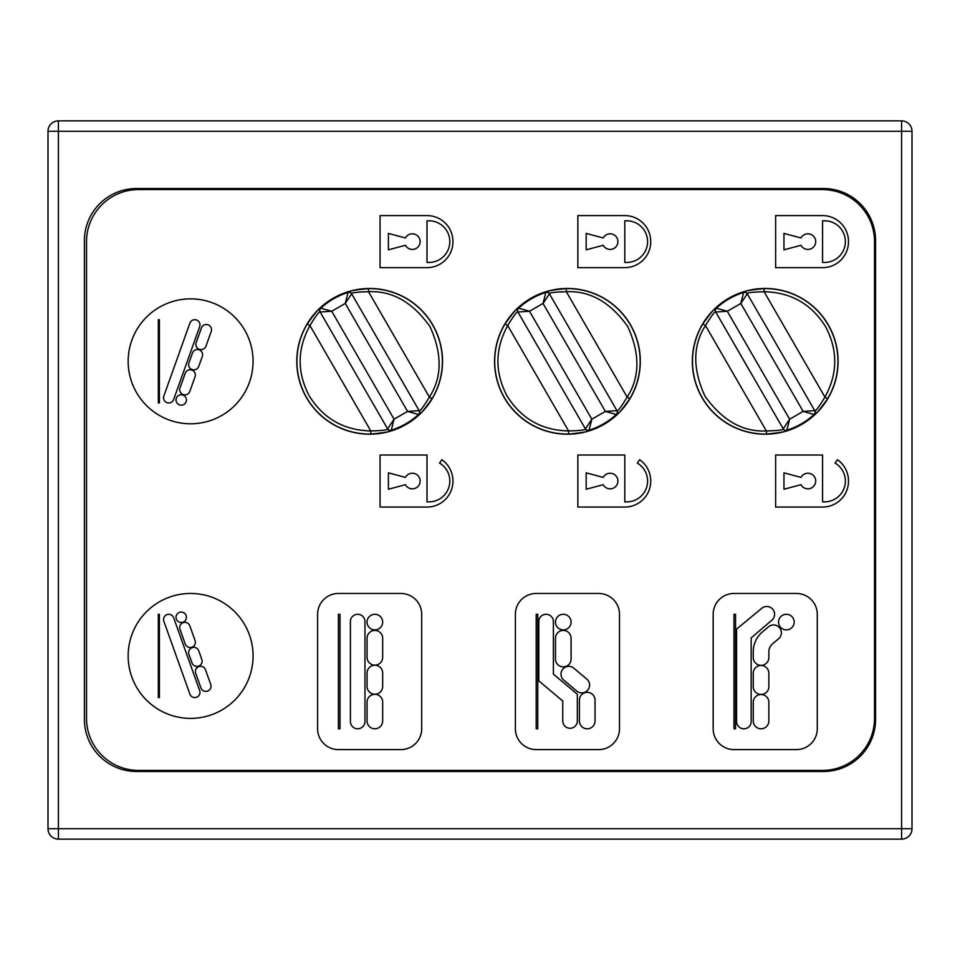 <?xml version="1.0" encoding="UTF-8"?>
<svg xmlns="http://www.w3.org/2000/svg" width="960" height="960" viewBox="0 0 960 960"><rect width="100%" height="100%" fill="white"/><g stroke="black" fill="none" stroke-linecap="round" stroke-linejoin="round"><path stroke-width="1.44" d="M827.616 398.7L824.94 397.104C819.576 405.96 816.228 410.568 814.896 410.928L747.108 293.52C748.056 292.548 753.732 291.96 764.112 291.732L764.052 288.612A72.732 72.732 0 0 1 827.616 398.7C820.476 408.78 816.036 414.144 814.296 414.792L814.08 414.48C806.148 421.728 797.064 426.972 786.828 430.212L786.984 430.56C785.58 431.736 778.716 432.9 766.392 434.052L766.344 430.932C742.812 432.12 722.34 420.516 704.94 396.132C692.52 368.88 692.712 345.348 705.504 325.56L702.828 323.952C709.968 313.872 714.408 308.52 716.148 307.872L716.376 308.172C724.296 300.936 733.38 295.692 743.616 292.452L743.472 292.104C744.876 290.916 751.74 289.752 764.052 288.612M307.26 323.952L309.948 325.56C315.312 316.704 318.66 312.096 319.992 311.736L387.768 429.144C386.82 430.116 381.156 430.704 370.776 430.932L370.824 434.052A72.732 72.732 0 0 1 307.26 323.952C314.4 313.872 318.84 308.52 320.58 307.872L320.808 308.172C328.74 300.936 337.812 295.692 348.048 292.452L347.904 292.104C349.308 290.916 356.172 289.752 368.484 288.612L368.544 291.732C392.076 290.544 412.536 302.148 429.936 326.532C442.356 353.784 442.164 377.304 429.372 397.104L432.048 398.7C424.908 408.78 420.468 414.144 418.728 414.792L418.512 414.48C410.58 421.728 401.496 426.972 391.26 430.212L391.416 430.56C390.012 431.736 383.148 432.9 370.824 434.052M505.044 323.952L507.72 325.56C513.096 316.704 516.444 312.096 517.776 311.736L585.552 429.144C584.604 430.116 578.94 430.704 568.56 430.932L568.608 434.052A72.732 72.732 0 0 1 505.044 323.952C512.184 313.872 516.624 308.52 518.364 307.872L518.592 308.172C526.524 300.936 535.596 295.692 545.832 292.452L545.688 292.104C547.092 290.916 553.956 289.752 566.268 288.612L566.328 291.732C589.86 290.544 610.32 302.148 627.72 326.532C640.14 353.784 639.948 377.304 627.156 397.104L629.832 398.7C622.692 408.78 618.252 414.144 616.512 414.792L616.296 414.48C608.364 421.728 599.28 426.972 589.044 430.212L589.2 430.56C587.796 431.736 580.932 432.9 568.608 434.052M786.792 430.236A3.12 3.12 150 0 1 783.156 428.82L783.336 429.144C782.388 430.116 776.724 430.704 766.344 430.932L705.504 325.56C710.88 316.704 714.228 312.096 715.56 311.736L783.228 428.82A3.12 3.108 68.1 0 0 786.828 430.212L789.624 419.208L783.228 428.82M348.096 292.428A3.12 3.12 -30 0 1 351.732 293.844L351.54 293.52C352.488 292.548 358.164 291.96 368.544 291.732L429.372 397.104C424.008 405.96 420.66 410.568 419.328 410.928L351.66 293.844A3.12 3.108 -111.9 0 0 348.048 292.452L345.252 303.444L351.66 293.844M545.88 292.428A3.12 3.12 -30 0 1 549.516 293.844L549.324 293.52C550.272 292.548 555.948 291.96 566.328 291.732L627.156 397.104C621.792 405.96 618.444 410.568 617.112 410.928L549.444 293.844A3.12 3.108 -111.9 0 0 545.832 292.452L543.036 303.444L549.444 293.844M838.092 361.332A72.864 72.864 0 0 0 765.228 288.468A72.864 72.864 0 0 0 692.352 361.332A72.864 72.864 0 0 0 765.228 434.196A72.864 72.864 0 0 0 838.092 361.332M369.66 434.196A72.864 72.864 0 0 0 442.524 361.332A72.864 72.864 0 0 0 369.66 288.468A72.864 72.864 0 0 0 296.796 361.332A72.864 72.864 0 0 0 369.66 434.196M128.16 655.92A62.46 62.46 0 0 0 190.608 718.38A62.46 62.46 0 0 0 253.068 655.92A62.46 62.46 0 0 0 190.608 593.46A62.46 62.46 0 0 0 128.16 655.92M128.16 361.332A62.46 62.46 0 0 0 190.608 423.792A62.46 62.46 0 0 0 253.068 361.332A62.46 62.46 0 0 0 190.608 298.872A62.46 62.46 0 0 0 128.16 361.332M640.308 361.332A72.864 72.864 0 0 0 567.444 288.468A72.864 72.864 0 0 0 494.568 361.332A72.864 72.864 0 0 0 567.444 434.196A72.864 72.864 0 0 0 640.308 361.332M176.028 617.28A5.208 5.208 0 0 1 181.224 612.072A5.208 5.208 0 0 1 186.432 617.28A5.208 5.208 0 0 1 181.224 622.488A5.208 5.208 0 0 1 176.028 617.28M188.928 654.324A5.208 5.208 0 0 1 192.948 647.448A5.208 5.208 0 0 1 198.732 650.82L201.816 659.448A5.208 5.208 0 0 1 198.66 666.096A5.208 5.208 0 0 1 192.012 662.952L188.928 654.324M180 629.328A5.208 5.208 0 0 1 184.02 622.44A5.208 5.208 0 0 1 189.804 625.824L195.06 640.524A5.208 5.208 0 0 1 191.904 647.184A5.208 5.208 0 0 1 185.256 644.028L180 629.328M195.684 673.236A5.208 5.208 0 0 1 199.704 666.36A5.208 5.208 0 0 1 205.488 669.744L210.744 684.444A5.208 5.208 0 0 1 207.588 691.092A5.208 5.208 0 0 1 200.94 687.948L195.684 673.236M163.848 621.24A5.208 5.208 0 0 1 167.868 614.364A5.208 5.208 0 0 1 173.652 617.736L199.68 690.612A5.208 5.208 0 0 1 196.524 697.26A5.208 5.208 0 0 1 189.876 694.104L163.848 621.24M176.028 399.972A5.208 5.208 0 0 1 181.224 394.764A5.208 5.208 0 0 1 186.432 399.972A5.208 5.208 0 0 1 181.224 405.18A5.208 5.208 0 0 1 176.028 399.972M189.804 391.428A5.208 5.208 0 0 1 179.7 389.676A5.208 5.208 0 0 1 180 387.924L185.256 373.224A5.208 5.208 0 0 1 191.904 370.068A5.208 5.208 0 0 1 195.06 376.728L189.804 391.428M163.548 397.764A5.208 5.208 0 0 0 173.652 399.516L199.68 326.652A5.208 5.208 0 0 0 196.524 319.992A5.208 5.208 0 0 0 189.876 323.148L163.848 396.012A5.208 5.208 0 0 0 163.548 397.764M198.732 366.432A5.208 5.208 0 0 1 188.628 364.68A5.208 5.208 0 0 1 188.928 362.928L192.48 353.004A5.208 5.208 0 0 1 199.128 349.812A5.208 5.208 0 0 1 202.296 356.472L198.732 366.432M205.968 346.176A5.208 5.208 0 0 1 195.864 344.424A5.208 5.208 0 0 1 196.164 342.672L201.42 327.972A5.208 5.208 0 0 1 208.068 324.816A5.208 5.208 0 0 1 211.224 331.464L205.968 346.176M367.056 622.092A7.812 7.812 0 0 1 374.868 614.28A7.812 7.812 0 0 1 382.668 622.092A7.812 7.812 0 0 1 374.868 629.904A7.812 7.812 0 0 1 367.056 622.092M563.28 679.656A7.812 7.812 0 0 1 565.512 667.056A7.812 7.812 0 0 1 573.828 668.172L586.824 679.092A7.812 7.812 0 0 1 587.76 690.096A7.812 7.812 0 0 1 576.756 691.032L563.28 679.656M571.08 659.532A7.824 7.824 0 0 1 563.028 666.864A7.824 7.824 0 0 1 555.468 658.56L555.468 638.232A7.812 7.812 0 0 1 563.28 630.42A7.812 7.812 0 0 1 571.08 638.232L571.08 659.532M555.468 622.092A7.812 7.812 0 0 1 563.28 614.28A7.812 7.812 0 0 1 571.08 622.092A7.812 7.812 0 0 1 563.28 629.904A7.812 7.812 0 0 1 555.468 622.092M778.572 622.092A7.812 7.812 0 0 1 786.384 614.28A7.812 7.812 0 0 1 794.184 622.092A7.812 7.812 0 0 1 786.384 629.904A7.812 7.812 0 0 1 778.572 622.092M912 131.28L912 828.72A10.404 10.404 0 0 1 901.596 839.136L58.404 839.136A10.404 10.404 0 0 1 48 828.72L48 131.28A10.404 10.404 0 0 1 58.404 120.864L901.596 120.864A10.404 10.404 0 0 1 912 131.28L901.596 131.28L901.596 828.72L912 828.72A10.404 10.404 0 0 1 901.596 839.136L901.596 828.72L58.404 828.72L58.404 839.136A10.404 10.404 0 0 1 48 828.72L58.404 828.72L58.404 131.28L48 131.28A10.404 10.404 0 0 1 58.404 120.864L58.404 131.28L901.596 131.28L901.596 120.864A10.404 10.404 0 0 1 912 131.28M136.476 188.532A52.044 52.044 0 0 0 84.432 240.576L84.432 719.424A52.044 52.044 0 0 0 136.476 771.468L823.524 771.468A52.044 52.044 0 0 0 875.568 719.424L875.568 240.576A52.044 52.044 0 0 0 823.524 188.532L136.476 188.532M86.52 241.62A52.044 52.044 0 0 1 138.564 189.576L822.48 189.576A52.044 52.044 0 0 1 874.524 241.62L874.524 718.38A52.044 52.044 0 0 1 822.48 770.424L138.564 770.424A52.044 52.044 0 0 1 86.52 718.38L86.52 241.62M400.884 749.604A20.82 20.82 0 0 0 421.704 728.796L421.704 614.28A20.82 20.82 0 0 0 400.884 593.46L338.424 593.46A20.82 20.82 0 0 0 317.604 614.28L317.604 728.796A20.82 20.82 0 0 0 338.424 749.604L400.884 749.604M598.668 749.604A20.82 20.82 0 0 0 619.488 728.796L619.488 614.28A20.82 20.82 0 0 0 598.668 593.46L536.208 593.46A20.82 20.82 0 0 0 515.388 614.28L515.388 728.796A20.82 20.82 0 0 0 536.208 749.604L598.668 749.604M817.272 614.28A20.82 20.82 0 0 0 796.452 593.46L733.992 593.46A20.82 20.82 0 0 0 713.172 614.28L713.172 728.796A20.82 20.82 0 0 0 733.992 749.604L796.452 749.604A20.82 20.82 0 0 0 817.272 728.796L817.272 614.28M427.02 501.864L427.02 455.016L380.064 455.016L380.064 507.06L427.02 507.06A25.92 25.92 0 0 0 452.94 481.14L452.94 480.936A25.92 25.92 0 0 0 441.888 459.708L439.524 463.08A20.82 20.82 0 0 1 428.988 501.864L427.02 501.864M427.02 215.592L380.064 215.592L380.064 267.648L427.02 267.648A25.92 25.92 0 0 0 452.94 241.728L452.94 241.512A25.92 25.92 0 0 0 427.02 215.592M624.804 501.864L624.804 455.016L577.848 455.016L577.848 507.06L624.804 507.06A25.92 25.92 0 0 0 650.724 481.14L650.724 480.936A25.92 25.92 0 0 0 639.66 459.708L637.308 463.08A20.82 20.82 0 0 1 626.772 501.864L624.804 501.864M624.804 215.592L577.848 215.592L577.848 267.648L624.804 267.648A25.92 25.92 0 0 0 650.724 241.728L650.724 241.512A25.92 25.92 0 0 0 624.804 215.592M822.576 501.864L822.576 455.016L775.632 455.016L775.632 507.06L822.576 507.06A25.92 25.92 0 0 0 848.496 481.14L848.496 480.936A25.92 25.92 0 0 0 837.444 459.708L835.08 463.08A20.82 20.82 0 0 1 824.556 501.864L822.576 501.864M822.576 215.592L775.632 215.592L775.632 267.648L822.576 267.648A25.92 25.92 0 0 0 848.496 241.728L848.496 241.512A25.92 25.92 0 0 0 822.576 215.592M716.328 308.208A3.12 3.12 150 0 0 715.74 312.06L715.776 312A3.12 3.108 -128.1 0 1 716.376 308.172L727.296 311.256L789.624 419.208L803.148 411.408L814.08 414.48A3.12 3.108 51.9 0 0 814.668 410.664L814.704 410.604A3.12 3.12 -30 0 1 814.116 414.456M743.664 292.428A3.12 3.12 -30 0 1 747.3 293.844L747.216 293.844A3.12 3.108 -111.9 0 0 743.616 292.452L740.82 303.444L727.296 311.256L715.776 312M716.148 307.872A3.12 3.12 150 0 0 715.56 311.736L749.448 370.44M418.548 414.456A3.12 3.12 -30 0 0 419.136 410.604L419.1 410.664A3.12 3.108 51.9 0 1 418.512 414.48L407.58 411.408L345.252 303.444L331.728 311.256L320.808 308.172A3.12 3.108 -128.1 0 0 320.208 312L320.172 312.06A3.12 3.12 150 0 1 320.772 308.208M391.224 430.236A3.12 3.12 150 0 1 387.588 428.82L387.66 428.82A3.12 3.108 68.1 0 0 391.26 430.212L394.056 419.208L407.58 411.408L419.1 410.664M418.728 414.792A3.12 3.12 -30 0 0 419.328 410.928L385.44 352.224M616.332 414.456A3.12 3.12 -30 0 0 616.92 410.604L616.884 410.664A3.12 3.108 51.9 0 1 616.296 414.48L605.364 411.408L543.036 303.444L529.512 311.256L518.592 308.172A3.12 3.108 -128.1 0 0 517.992 312L517.956 312.06A3.12 3.12 150 0 1 518.556 308.208M589.008 430.236A3.12 3.12 150 0 1 585.372 428.82L585.444 428.82A3.12 3.108 68.1 0 0 589.044 430.212L591.84 419.208L605.364 411.408L616.884 410.664M616.512 414.792A3.12 3.12 -30 0 0 617.112 410.928L583.212 352.224M783.156 428.82L783.336 429.144A3.12 3.12 150 0 0 786.984 430.56M814.668 410.664L803.148 411.408L740.82 303.444L747.216 293.844M743.472 292.104A3.12 3.12 -30 0 1 747.108 293.52L814.896 410.928A3.12 3.12 -30 0 1 814.296 414.792M351.732 293.844L351.54 293.52A3.12 3.12 -30 0 0 347.904 292.104M320.208 312L331.728 311.256L394.056 419.208L387.66 428.82M391.416 430.56A3.12 3.12 150 0 1 387.768 429.144L319.992 311.736A3.12 3.12 150 0 1 320.58 307.872M159.384 697.56L159.384 614.28L158.34 614.28L158.34 697.56L159.384 697.56M159.384 402.972L158.34 402.972L158.34 319.692L159.384 319.692L159.384 402.972M382.668 657.324A7.812 7.812 0 0 1 374.868 665.136A7.812 7.812 0 0 1 367.056 657.324L367.056 638.232A7.812 7.812 0 0 1 374.868 630.42A7.812 7.812 0 0 1 382.668 638.232L382.668 657.324M374.808 694.224A7.752 7.752 0 0 1 367.056 686.472L367.056 673.044A7.812 7.812 0 0 1 374.868 665.232A7.812 7.812 0 0 1 382.668 673.044L382.668 686.472A7.752 7.752 0 0 1 374.916 694.224L374.808 694.224M382.668 701.976A7.752 7.752 0 0 0 374.916 694.332L374.808 694.332A7.752 7.752 0 0 0 367.056 702.084L367.056 720.984A7.812 7.812 0 0 0 374.868 728.796A7.812 7.812 0 0 0 382.668 720.984L382.668 701.976M339.996 728.796L338.424 728.796L338.424 614.28L339.996 614.28L339.996 728.796M364.968 621.576A7.284 7.284 0 0 0 357.684 614.28A7.284 7.284 0 0 0 350.4 621.576L350.4 721.5A7.284 7.284 0 0 0 357.684 728.796A7.284 7.284 0 0 0 364.968 721.5L364.968 621.576M595.032 700.164A7.812 7.812 0 0 0 587.22 692.352A7.812 7.812 0 0 0 579.408 700.164L579.408 720.984A7.812 7.812 0 0 0 587.22 728.796A7.812 7.812 0 0 0 595.032 720.984L595.032 700.164M537.768 728.796L536.208 728.796L536.208 614.28L537.768 614.28L537.768 728.796M577.332 694.2L553.392 674.112L553.392 621.576A7.284 7.284 0 0 0 546.096 614.28A7.284 7.284 0 0 0 538.812 621.576L538.812 680.904L562.752 700.992L562.752 720.984A7.284 7.284 0 0 0 570.048 728.268A7.284 7.284 0 0 0 577.332 720.984L577.332 694.2M772.584 643.788A10.404 10.404 0 0 0 768.864 651.768L768.864 657.54A7.812 7.812 0 0 1 761.064 665.34A7.812 7.812 0 0 1 753.252 657.54L753.252 651.768A26.028 26.028 0 0 1 762.552 631.824L768.564 626.772A7.752 7.752 0 0 1 779.496 627.732L779.568 627.816A7.752 7.752 0 0 1 778.608 638.736L772.584 643.788M753.252 673.26A7.812 7.812 0 0 1 761.064 665.448A7.812 7.812 0 0 1 768.864 673.26L768.864 686.688A7.752 7.752 0 0 1 761.112 694.44L761.004 694.44A7.752 7.752 0 0 1 753.252 686.688L753.252 673.26M768.864 720.984A7.812 7.812 0 0 1 761.064 728.796A7.812 7.812 0 0 1 753.252 720.984L753.252 702.3A7.752 7.752 0 0 1 761.004 694.536L761.112 694.536A7.752 7.752 0 0 1 768.864 702.192L768.864 720.984M733.992 614.28L735.552 614.28L735.552 728.796L733.992 728.796L733.992 614.28M751.176 721.5A7.284 7.284 0 0 1 743.88 728.796A7.284 7.284 0 0 1 736.596 721.5L736.596 629.088L761.82 608.268A7.812 7.812 0 0 1 772.764 609.264A7.812 7.812 0 0 1 771.864 620.22L751.176 637.908L751.176 721.5M405.432 477.396A7.812 7.812 0 0 1 417.276 474.996A7.812 7.812 0 0 1 417.276 487.08A7.812 7.812 0 0 1 405.432 484.68L388.392 489.252L388.392 472.836L405.432 477.396M388.392 233.412L388.392 249.828L405.432 245.268A7.812 7.812 0 0 0 417.276 247.668A7.812 7.812 0 0 0 417.276 235.572A7.812 7.812 0 0 0 405.432 237.972L388.392 233.412M427.02 220.8L427.02 262.44L428.988 262.44A20.82 20.82 0 0 0 449.808 241.62A20.82 20.82 0 0 0 428.988 220.8L427.02 220.8M603.216 477.396A7.812 7.812 0 0 1 615.06 474.996A7.812 7.812 0 0 1 615.06 487.08A7.812 7.812 0 0 1 603.216 484.68L586.176 489.252L586.176 472.836L603.216 477.396M586.176 233.412L586.176 249.828L603.216 245.268A7.812 7.812 0 0 0 615.06 247.668A7.812 7.812 0 0 0 615.06 235.572A7.812 7.812 0 0 0 603.216 237.972L586.176 233.412M624.804 220.8L624.804 262.44L626.772 262.44A20.82 20.82 0 0 0 647.592 241.62A20.82 20.82 0 0 0 626.772 220.8L624.804 220.8M801 477.396A7.812 7.812 0 0 1 812.844 474.996A7.812 7.812 0 0 1 812.844 487.08A7.812 7.812 0 0 1 801 484.68L783.96 489.252L783.96 472.836L801 477.396M783.96 233.412L783.96 249.828L801 245.268A7.812 7.812 0 0 0 812.844 247.668A7.812 7.812 0 0 0 812.844 235.572A7.812 7.812 0 0 0 801 237.972L783.96 233.412M822.576 220.8L822.576 262.44L824.556 262.44A20.82 20.82 0 0 0 845.376 241.62A20.82 20.82 0 0 0 824.556 220.8L822.576 220.8M549.516 293.844L549.324 293.52A3.12 3.12 -30 0 0 545.688 292.104M517.992 312L529.512 311.256L591.84 419.208L585.444 428.82M589.2 430.56A3.12 3.12 150 0 1 585.552 429.144L517.776 311.736A3.12 3.12 150 0 1 518.364 307.872M825.504 326.532C837.996 350.148 837.804 373.68 824.94 397.104L764.112 291.732C790.824 292.296 811.284 303.9 825.504 326.532M309.372 396.132C296.892 372.504 297.072 348.984 309.948 325.56L370.776 430.932C344.064 430.356 323.592 418.764 309.372 396.132M507.156 396.132C494.676 372.504 494.856 348.984 507.72 325.56L568.56 430.932C541.836 430.356 521.376 418.764 507.156 396.132M766.392 434.052A72.732 72.732 0 0 1 702.828 323.952M368.484 288.612A72.732 72.732 0 0 1 432.048 398.7M566.268 288.612A72.732 72.732 0 0 1 629.832 398.7"/></g></svg>
